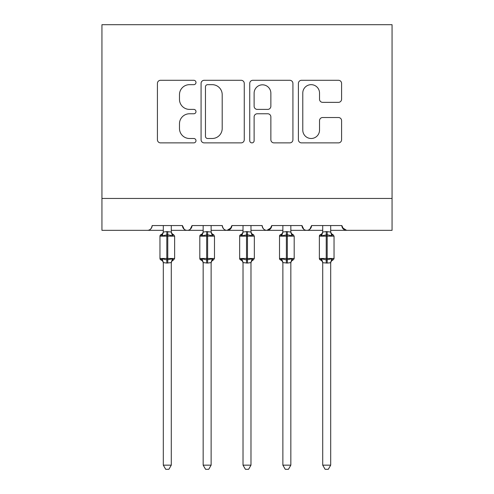 <?xml version="1.0" encoding="UTF-8"?>
<svg xmlns="http://www.w3.org/2000/svg" width="494" height="494" viewBox="0 0 494 494"><rect width="100%" height="100%" fill="white"/><g stroke="black" fill="none" stroke-linecap="round" stroke-linejoin="round"><path stroke-width="0.74" d="M195.988 82.473A2.192 2.192 0 0 0 193.796 80.287L160.55 80.287A3.131 3.131 0 0 0 157.419 83.412L157.419 139.746A3.131 3.131 0 0 0 160.55 142.877L193.796 142.877A2.192 2.192 0 0 0 195.988 140.685A2.192 2.192 0 0 0 193.796 138.493L189.498 138.493A10.016 10.016 0 0 1 179.483 128.477L179.483 123.784A10.016 10.016 0 0 1 189.498 113.768L193.796 113.768A2.192 2.192 0 0 0 195.988 111.582A2.192 2.192 0 0 0 193.796 109.39L189.498 109.39A10.016 10.016 0 0 1 179.483 99.374L179.483 94.681A10.016 10.016 0 0 1 189.498 84.665L193.796 84.665A2.192 2.192 0 0 0 195.988 82.473M338.458 102.351A3.131 3.131 0 0 0 341.589 99.22L341.589 83.412A3.131 3.131 0 0 0 338.458 80.287L301.531 80.287A3.131 3.131 0 0 0 298.401 83.412L298.401 139.746A3.131 3.131 0 0 0 301.531 142.877L338.458 142.877A3.131 3.131 0 0 0 341.589 139.746L341.589 120.653A3.131 3.131 0 0 0 338.458 117.523L322.656 117.523A3.131 3.131 0 0 0 319.525 120.653L319.525 130.12A8.373 8.373 0 0 1 311.152 138.493A8.373 8.373 0 0 1 302.785 130.12L302.785 93.039A8.373 8.373 0 0 1 311.152 84.665A8.373 8.373 0 0 1 319.525 93.039L319.525 99.22A3.131 3.131 0 0 0 322.656 102.351L338.458 102.351M101.937 198.458L392.063 198.458L392.063 24.7L101.937 24.7L101.937 230.34L147.366 230.34C149.904 230.432 151.497 228.839 152.152 225.56L182.44 225.56L184.188 229.253M244.264 83.412A3.131 3.131 0 0 0 241.134 80.287L204.207 80.287A3.131 3.131 0 0 0 201.077 83.412L201.077 139.746A3.131 3.131 0 0 0 204.207 142.877L241.134 142.877A3.131 3.131 0 0 0 244.264 139.746L244.264 83.412M252.866 80.287L289.793 80.287A3.131 3.131 0 0 1 292.923 83.412L292.923 139.746A3.131 3.131 0 0 1 289.793 142.877L273.991 142.877A3.131 3.131 0 0 1 270.86 139.746L270.86 116.899A3.131 3.131 0 0 0 267.736 113.768L257.251 113.768A3.131 3.131 0 0 0 254.12 116.899L254.12 140.685A2.192 2.192 0 0 1 251.928 142.877A2.192 2.192 0 0 1 249.736 140.685L249.736 83.412A3.131 3.131 0 0 1 252.866 80.287M171.282 230.34L187.22 230.34C184.682 230.432 183.089 228.839 182.44 225.56A4.779 4.779 0 0 0 187.22 230.34A4.779 4.779 0 0 0 192.005 225.56L222.294 225.56A4.779 4.779 0 0 0 227.073 230.34A4.779 4.779 0 0 0 231.859 225.56L262.141 225.56A4.779 4.779 0 0 0 266.927 230.34A4.779 4.779 0 0 0 271.706 225.56L301.995 225.56A4.779 4.779 0 0 0 306.78 230.34A4.779 4.779 0 0 0 311.56 225.56L341.848 225.56L343.596 229.253M290.836 230.34L306.78 230.34C309.318 230.432 310.911 228.839 311.56 225.56L309.812 229.253M322.718 230.34L306.78 230.34C304.242 230.432 302.649 228.839 301.995 225.56L303.748 229.253M271.706 225.56L269.959 229.253M231.859 225.56L230.105 229.253M203.164 230.34L187.22 230.34C189.758 230.432 191.351 228.839 192.005 225.56L190.252 229.253M341.848 225.56A4.779 4.779 0 0 0 346.634 230.34L342.367 227.722M392.063 198.458L392.063 230.34L330.69 230.34M147.366 230.34C149.904 230.432 151.497 228.839 152.152 225.56A4.779 4.779 0 0 1 147.366 230.34L163.31 230.34M211.129 230.34L227.073 230.34L231.34 227.722M243.017 230.34L227.073 230.34C224.535 230.432 222.942 228.839 222.294 225.56M250.983 230.34L266.927 230.34L271.194 227.722M282.871 230.34L266.927 230.34C264.389 230.432 262.796 228.839 262.141 225.56M207.647 84.665A2.192 2.192 0 0 0 205.455 86.858L205.455 136.301A2.192 2.192 0 0 0 207.647 138.493L212.185 138.493A10.016 10.016 0 0 0 222.201 128.477L222.201 94.681A10.016 10.016 0 0 0 212.185 84.665L207.647 84.665M270.86 93.193A8.373 8.373 0 0 0 262.493 84.82A8.373 8.373 0 0 0 254.12 93.193L254.12 106.259A3.131 3.131 0 0 0 257.251 109.39L267.736 109.39A3.131 3.131 0 0 0 270.86 106.259L270.86 93.193M171.282 231.877L171.282 231.877A3.507 3.341 180 0 0 173.122 234.823L172.437 235.848L167.775 234.724L162.149 235.848L161.007 234.662A1.593 1.593 0 0 0 159.963 236.163L166.818 236.163L166.818 231.575L171.282 232.044L171.282 225.56M163.31 263.265C163.224 261.69 162.458 260.597 161.007 259.974L159.963 258.479A1.593 1.593 0 0 0 161.007 259.974L162.149 258.788L166.818 259.912L172.437 258.788L173.122 259.813A3.507 3.341 0 0 0 171.282 262.759L171.282 465.157L168.886 469.3L165.7 469.3L163.31 465.157L163.31 262.74A3.507 3.341 0 0 0 161.464 259.813L162.149 258.788L163.31 262.74M163.31 231.371C163.224 232.946 162.458 234.045 161.007 234.662L159.963 236.163L159.963 258.479L174.629 258.479L174.629 236.163L166.818 236.163L166.818 263.067L163.304 262.592M163.31 465.157L171.282 465.157M172.437 258.788L171.282 262.592L166.818 263.067M163.31 231.877L163.31 231.877A3.507 3.341 180 0 1 161.464 234.823M163.31 225.56L163.304 232.044L166.818 231.575M162.149 235.848L163.304 232.044M171.282 232.044L172.437 235.848M211.129 231.877L211.129 231.877A3.507 3.341 180 0 0 212.976 234.823L212.29 235.848L207.628 234.724L202.003 235.848L200.86 234.662A1.593 1.593 0 0 0 199.817 236.163L199.817 258.479A1.593 1.593 0 0 0 200.86 259.974L199.817 258.479L214.482 258.479L214.482 236.163L213.433 234.662A1.593 1.593 0 0 1 213.89 234.922M203.164 263.265C203.077 261.69 202.312 260.597 200.86 259.974L202.003 258.788L206.671 259.912L212.29 258.788L212.976 259.813A3.507 3.341 0 0 0 211.129 262.759L211.129 465.157L208.74 469.3L205.553 469.3L203.164 465.157L203.164 262.74A3.507 3.341 0 0 0 201.317 259.813L202.003 258.788L203.164 262.74M250.983 231.877L250.983 231.877A3.507 3.341 180 0 0 252.829 234.823L252.144 235.848L247.475 234.724L241.856 235.848L240.714 234.662A1.593 1.593 0 0 0 239.664 236.163L239.664 258.479A1.593 1.593 0 0 0 240.714 259.974L239.664 258.479L254.336 258.479L254.336 236.163L253.286 234.662A1.593 1.593 0 0 1 253.743 234.922M243.017 263.265C242.931 261.69 242.165 260.597 240.714 259.974L241.856 258.788L246.525 259.912L252.144 258.788L252.829 259.813A3.507 3.341 0 0 0 250.983 262.759L250.983 465.157L248.593 469.3L245.407 469.3L243.017 465.157L243.017 262.74A3.507 3.341 0 0 0 241.171 259.813L241.856 258.788L243.017 262.74M290.836 231.877L290.836 231.877A3.507 3.341 180 0 0 292.683 234.823L291.997 235.848L287.329 234.724L281.71 235.848L280.567 234.662A1.593 1.593 0 0 0 279.518 236.163L279.518 258.479A1.593 1.593 0 0 0 280.567 259.974L279.518 258.479L294.183 258.479A1.593 1.593 0 0 1 294.097 258.998M282.871 263.265C282.784 261.69 282.018 260.597 280.567 259.974L281.71 258.788L286.372 259.912L291.997 258.788L292.683 259.813A3.507 3.341 0 0 0 290.836 262.759L290.836 465.157L288.447 469.3L285.26 469.3L282.871 465.157L282.871 262.74A3.507 3.341 0 0 0 281.024 259.813L281.71 258.788L282.871 262.74M330.69 231.877L330.69 231.877A3.507 3.341 180 0 0 332.536 234.823L331.851 235.848L327.182 234.724L321.563 235.848L320.421 234.662A1.593 1.593 0 0 0 319.371 236.163L319.371 258.479A1.593 1.593 0 0 0 320.421 259.974L319.371 258.479L334.037 258.479A1.593 1.593 0 0 1 333.95 258.998M322.718 263.265C322.638 261.69 321.866 260.597 320.421 259.974L321.563 258.788L326.225 259.912L331.851 258.788L332.536 259.813A3.507 3.341 0 0 0 330.69 262.759L327.182 263.067L322.718 262.74A3.507 3.341 0 0 0 320.878 259.813L321.563 258.788L322.718 262.592M203.164 465.157L211.129 465.157M212.29 258.788L211.136 262.592L207.628 263.067L203.158 262.592M211.129 225.56L211.136 232.044L212.29 235.848M203.164 231.877L203.164 231.877A3.507 3.341 180 0 1 201.317 234.823M203.164 225.56L203.158 232.044L206.671 231.575L211.136 232.044M202.003 235.848L203.158 232.044M243.017 465.157L250.983 465.157M252.144 258.788L250.989 262.592L247.475 263.067L243.011 262.592M250.983 225.56L250.989 232.044L252.144 235.848M243.017 231.877L243.017 231.877A3.507 3.341 180 0 1 241.171 234.823M243.017 225.56L243.011 232.044L246.525 231.575L250.989 232.044M241.856 235.848L243.011 232.044M290.836 263.265C290.923 261.69 291.688 260.597 293.14 259.974L294.183 258.479L294.183 236.163L279.518 236.163L280.567 234.662C282.018 234.045 282.784 232.946 282.871 231.371M282.871 465.157L290.836 465.157M291.997 258.788L290.843 262.592L287.329 263.067L282.864 262.592M290.836 225.56L290.843 232.044L291.997 235.848M282.871 231.877L282.871 231.877A3.507 3.341 180 0 1 281.024 234.823M282.871 225.56L282.864 232.044L286.372 231.575L290.843 232.044M281.71 235.848L282.864 232.044M330.69 263.265C330.776 261.69 331.542 260.597 332.993 259.974L334.037 258.479L334.037 236.163L319.371 236.163L320.421 234.662C321.866 234.045 322.638 232.946 322.718 231.371M330.69 262.74L330.69 465.157L322.718 465.157L322.718 262.74M330.69 225.56L330.696 232.044L331.851 235.848M322.718 231.877L322.718 231.877A3.507 3.341 180 0 1 320.878 234.823M322.718 225.56L322.718 232.044L326.225 231.575L330.696 232.044M321.563 235.848L322.718 232.044M331.851 258.788L330.696 262.592M330.69 465.157L328.3 469.3L325.114 469.3L322.718 465.157M167.775 263.067L167.775 231.575M206.671 231.575L206.671 236.163L199.817 236.163L200.86 234.662C202.312 234.045 203.077 232.946 203.164 231.371M211.129 263.265C211.216 261.69 211.982 260.597 213.433 259.974L214.482 258.479L214.482 236.163L206.671 236.163L206.671 263.067M207.628 263.067L207.628 231.575M246.525 231.575L246.525 236.163L239.664 236.163L240.714 234.662C242.165 234.045 242.931 232.946 243.017 231.371M250.983 263.265C251.069 261.69 251.835 260.597 253.286 259.974L254.336 258.479L254.336 236.163L246.525 236.163L246.525 263.067M247.475 263.067L247.475 231.575M286.372 231.575L286.372 263.067M287.329 263.067L287.329 231.575M326.225 231.575L326.225 263.067M327.182 263.067L327.182 231.575M171.282 263.265C171.362 261.69 172.134 260.597 173.579 259.974L174.629 258.479L174.629 236.163L173.579 234.662C172.134 234.045 171.362 232.946 171.282 231.371M294.183 258.479L294.183 236.163L293.14 234.662C291.688 234.045 290.923 232.946 290.836 231.371M334.037 258.479L334.037 236.163L332.993 234.662C331.542 234.045 330.776 232.946 330.69 231.371M213.433 234.662C211.982 234.045 211.216 232.946 211.129 231.371M253.286 234.662C251.835 234.045 251.069 232.946 250.983 231.371M279.518 258.479L279.518 236.163"/></g></svg>
